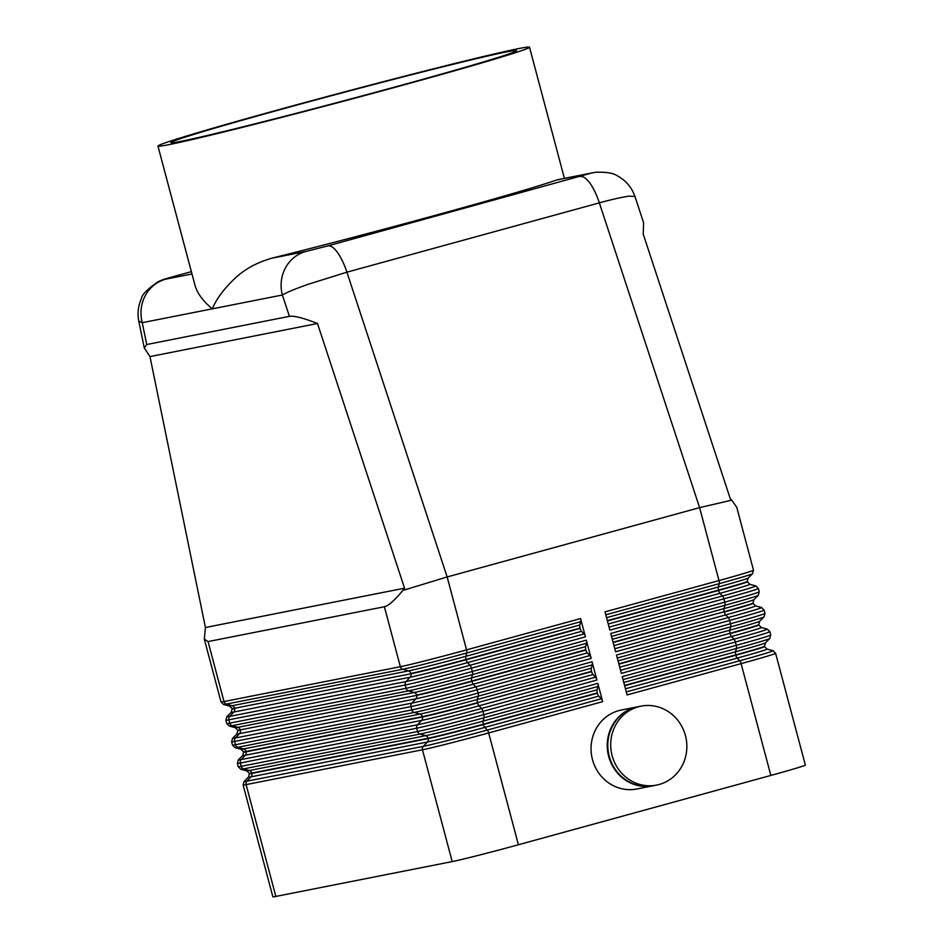 <?xml version="1.0" encoding="UTF-8"?>
<svg xmlns="http://www.w3.org/2000/svg" width="944" height="944" viewBox="0 0 944 944"><rect width="100%" height="100%" fill="white"/><g stroke="black" fill="none" stroke-linecap="round" stroke-linejoin="round"><path stroke-width="1.42" d="M191.974 273.972L165.637 279.176A35.766 33.772 78.8 0 0 145.293 295.625A35.766 33.772 78.8 0 0 142.249 322.683L282.386 295C286.905 292.357 295.366 288.829 307.768 284.415L346.908 272.179A35.766 11.765 -105.4 0 0 337.504 252.485A35.766 11.765 -105.4 0 0 327.922 245.877L305.762 251.505L271.801 258.208C257.264 262.373 245.192 268.898 235.599 277.784C224.259 288.345 216.506 298.693 212.317 308.841C203.243 301.313 197.508 293.631 195.125 285.784L157.943 146.06A192.246 4.366 -14.9 0 0 405.885 84.358A192.246 4.366 -14.9 0 0 529.513 47.2A192.246 4.366 -14.9 0 0 281.572 108.914A192.246 4.366 -14.9 0 0 157.943 146.06M289.407 316.346C294.032 315.603 303.402 317.986 317.491 323.497L404.539 588.183L402.793 590.46L447.149 576.949L346.908 272.179L599.346 202.866C612.68 199.231 622.674 196.989 629.306 196.14L634.97 196.494L643.596 222.725L643.218 234.065L730.278 498.751L731.753 500.143L699.598 507.636L447.149 576.949L466.56 649.873A53.655 1.215 165.1 0 1 426.924 660.363A53.655 1.215 165.1 0 1 400.35 666.712L223.999 701.545A53.655 1.215 165.1 0 1 221.014 701.923L204.293 639.076L205.426 627.512L149.978 356.584L144.267 347.947L146.721 344.525L289.407 316.346L282.386 295A35.766 33.772 -101.2 0 1 285.43 267.943A35.766 33.772 -101.2 0 1 305.762 251.505M144.267 347.947L138.756 321.043L142.249 322.683L146.721 344.525M637.802 706.773A40.238 37.984 78.8 0 0 637.507 706.832A40.238 37.984 78.8 0 0 634.97 707.434A40.238 37.984 78.8 0 0 608.325 755.023A40.238 37.984 78.8 0 0 653.106 785.786A40.238 37.984 78.8 0 0 653.39 785.727M637.507 706.832L621.317 710.03A40.238 37.984 78.8 0 0 618.78 710.631A40.238 37.984 78.8 0 0 592.136 758.221A40.238 37.984 78.8 0 0 636.917 788.983L653.106 785.786M659.124 784.499A40.238 37.984 78.8 0 0 685.757 736.91A40.238 37.984 78.8 0 0 640.976 706.147A40.238 37.984 78.8 0 0 638.439 706.749A40.238 37.984 78.8 0 0 611.795 754.339A40.238 37.984 78.8 0 0 656.576 785.101A40.238 37.984 78.8 0 0 659.124 784.499M640.976 706.147L638.085 706.726A40.238 37.984 78.8 0 0 635.548 707.316A40.238 37.984 78.8 0 0 608.904 754.917A40.238 37.984 78.8 0 0 653.685 785.668L656.576 785.101M598.107 685.12A3.575 1.18 74.6 0 1 598.024 686.465L597.08 689.804A3.575 1.18 -105.4 0 0 596.997 691.15A3.575 1.18 -105.4 0 0 597.304 692.908L597.387 693.238A3.575 1.18 -105.4 0 0 598 694.937A3.575 1.18 -105.4 0 0 598.767 696.117L601.293 698.772A3.575 1.18 74.6 0 1 602.048 699.952A3.575 1.18 74.6 0 1 602.673 701.64L597.8 683.362A3.575 1.18 74.6 0 1 598.107 685.12M243.115 784.995L272.863 896.8A53.655 1.215 -14.9 0 0 275.849 896.422L246.101 784.617A3.575 3.375 -101.2 0 1 246.939 781.184A51.861 1.18 165.1 0 1 244.071 781.49L243.115 784.995A53.655 1.215 -14.9 0 0 246.101 784.617L422.452 749.784A53.655 1.215 -14.9 0 0 449.037 743.435A53.655 1.215 -14.9 0 0 488.662 732.945L602.673 701.64M598.767 696.117L484.756 727.423A46.492 1.05 -14.9 0 1 427.384 742.019L423.29 746.35A3.575 3.375 -101.2 0 0 422.452 749.784L452.2 861.589A53.655 1.215 -14.9 0 0 478.785 855.24A53.655 1.215 -14.9 0 0 518.409 844.75L488.662 732.945A3.575 1.18 -105.4 0 0 488.048 731.246A3.575 1.18 -105.4 0 0 487.293 730.066A51.861 1.18 165.1 0 1 423.29 746.35L246.939 781.184L251.021 776.841L427.384 742.019A3.575 3.375 78.8 0 0 428.21 738.574L251.859 773.407A44.71 1.015 165.1 0 1 249.369 773.726L249.287 773.396A44.71 1.015 -14.9 0 0 251.777 773.077L428.128 738.243A44.71 1.015 -14.9 0 0 483.293 724.213L597.304 692.908M770.847 775.437A53.655 1.215 -14.9 0 0 800.323 766.953A53.655 1.215 -14.9 0 0 805.35 765.065L775.602 653.272A53.655 1.215 -14.9 0 1 770.575 655.16A53.655 1.215 -14.9 0 1 741.099 663.632L770.847 775.437L518.409 844.75M402.793 590.46C394.627 600.36 388.503 605.788 384.397 606.744L208.046 641.578L204.293 639.076M592.36 663.526A3.575 1.18 74.6 0 1 592.277 664.871L591.333 668.21A3.575 1.18 -105.4 0 0 591.251 669.556A3.575 1.18 -105.4 0 0 591.558 671.314L591.64 671.644A3.575 1.18 -105.4 0 0 592.254 673.343A3.575 1.18 -105.4 0 0 593.021 674.523L595.546 677.167A3.575 1.18 74.6 0 1 596.301 678.347A3.575 1.18 74.6 0 1 596.927 680.046L592.053 661.768A3.575 1.18 74.6 0 1 592.36 663.526M586.613 641.92A3.575 1.18 74.6 0 1 586.531 643.277L585.587 646.605A3.575 1.18 -105.4 0 0 585.504 647.962A3.575 1.18 -105.4 0 0 585.811 649.72L585.894 650.05A3.575 1.18 -105.4 0 0 586.507 651.738A3.575 1.18 -105.4 0 0 587.274 652.918L589.799 655.573A3.575 1.18 74.6 0 1 590.555 656.753A3.575 1.18 74.6 0 1 591.18 658.452L586.307 640.162A3.575 1.18 74.6 0 1 586.613 641.92M580.867 620.326A3.575 1.18 74.6 0 1 580.784 621.671L579.84 625.011A3.575 1.18 -105.4 0 0 579.758 626.356A3.575 1.18 -105.4 0 0 580.064 628.114L580.147 628.444A3.575 1.18 -105.4 0 0 580.761 630.144A3.575 1.18 -105.4 0 0 581.528 631.324L584.053 633.979A3.575 1.18 74.6 0 1 584.808 635.159A3.575 1.18 74.6 0 1 585.433 636.858L580.56 618.568A3.575 1.18 74.6 0 1 580.867 620.326M605.777 614.815L719.222 583.663A51.861 1.18 -14.9 0 0 752.545 573.704L753.501 570.188L736.78 507.341L731.753 500.143M558.116 179.62L556.818 179.962A192.246 4.366 165.1 0 1 440.364 213.934A192.246 4.366 165.1 0 1 271.801 258.208M285.902 108.053A178.829 4.059 165.1 0 1 516.545 50.646A178.829 4.059 165.1 0 1 401.542 85.208A178.829 4.059 165.1 0 1 170.899 142.615A178.829 4.059 165.1 0 1 285.902 108.053M593.87 172.563A35.766 33.772 78.8 0 0 593.044 172.717A35.766 33.772 78.8 0 0 592.915 172.74A35.766 33.772 78.8 0 0 590.779 173.248L327.922 245.877M580.359 176.563A35.766 11.765 -105.4 0 1 589.953 183.183A35.766 11.765 -105.4 0 1 599.346 202.866L699.598 507.636L718.998 580.56L604.998 611.865L609.859 630.144L723.859 598.85A3.575 1.18 -105.4 0 0 723.246 597.151A3.575 1.18 -105.4 0 0 722.49 595.971L609.045 627.111M611.523 636.409L724.968 605.269A51.861 1.18 -14.9 0 0 758.292 595.298L759.247 591.794L758.362 588.478A53.655 1.215 -14.9 0 1 753.336 590.366A53.655 1.215 -14.9 0 1 723.859 598.85L724.744 602.154L610.744 633.459L615.606 651.749L729.606 620.444L730.491 623.76L616.491 655.053L621.353 673.343L735.352 642.038L736.237 645.354L622.238 676.659L627.099 694.937L741.099 663.632A3.575 1.18 -105.4 0 0 740.485 661.945A3.575 1.18 -105.4 0 0 739.73 660.765L626.285 691.905M452.2 861.589L275.849 896.422M205.426 627.512L404.539 588.183M317.491 323.497L149.978 356.584M597.08 689.804L483.08 721.098A46.492 1.05 165.1 0 1 425.697 735.695L249.346 770.528A46.492 1.05 165.1 0 1 246.797 770.894L240.826 769.277A51.861 1.18 -14.9 0 0 243.658 768.876L420.021 734.043A51.861 1.18 -14.9 0 0 484.012 717.77A3.575 1.18 -105.4 0 0 484.107 716.425A3.575 1.18 -105.4 0 0 483.8 714.667L482.915 711.351L596.927 680.046M601.293 698.772L487.293 730.066L484.756 727.423A3.575 1.18 74.6 0 1 484.001 726.243A3.575 1.18 74.6 0 1 483.387 724.544L483.293 724.213A3.575 1.18 -105.4 0 1 482.986 722.455A3.575 1.18 -105.4 0 1 483.08 721.098L484.012 717.77L598.024 686.465M249.369 773.726L248.461 777.124A46.492 1.05 -14.9 0 0 251.021 776.841A3.575 3.375 78.8 0 0 251.859 773.407L251.777 773.077A3.575 3.375 -101.2 0 0 249.346 770.528L243.658 768.876A3.575 3.375 -101.2 0 1 241.239 766.327A53.655 1.215 165.1 0 1 238.254 766.717L237.369 763.401A53.655 1.215 -14.9 0 0 240.354 763.023A3.575 3.375 -101.2 0 1 241.192 759.578A51.861 1.18 165.1 0 1 238.325 759.896L237.369 763.401M597.387 693.238L483.387 724.544A44.71 1.015 165.1 0 1 428.21 738.574L428.128 738.243A3.575 3.375 -101.2 0 0 425.697 735.695L420.021 734.043A3.575 3.375 -101.2 0 1 417.59 731.506L241.239 766.327L240.354 763.023L416.705 728.19A53.655 1.215 -14.9 0 0 443.291 721.841A53.655 1.215 -14.9 0 0 482.915 711.351A3.575 1.18 -105.4 0 0 482.301 709.652A3.575 1.18 -105.4 0 0 481.546 708.472A51.861 1.18 165.1 0 1 417.543 724.756L241.192 759.578L245.275 755.247L421.638 720.414A3.575 3.375 78.8 0 0 422.464 716.98L246.113 751.802A44.71 1.015 165.1 0 1 243.623 752.12L243.54 751.79A44.71 1.015 -14.9 0 0 246.03 751.483L422.381 716.649A44.71 1.015 -14.9 0 0 477.546 702.619L591.558 671.314M623.016 679.609L736.462 648.457A51.861 1.18 -14.9 0 0 769.785 638.486L770.741 634.982A53.655 1.215 165.1 0 1 765.702 636.87A53.655 1.215 165.1 0 1 736.237 645.354A3.575 1.18 74.6 0 1 736.544 647.112A3.575 1.18 74.6 0 1 736.462 648.457L735.518 651.797L623.783 682.477M624.562 685.427L735.73 654.9A44.71 1.015 -14.9 0 0 764.487 646.262L764.569 646.593A44.71 1.015 165.1 0 1 735.824 655.23L624.657 685.757M769.785 638.486L765.395 642.852A46.492 1.05 165.1 0 1 735.518 651.797A3.575 1.18 74.6 0 0 735.435 653.142A3.575 1.18 74.6 0 0 735.73 654.9L735.824 655.23A3.575 1.18 -105.4 0 0 736.438 656.93A3.575 1.18 -105.4 0 0 737.193 658.11A46.492 1.05 -14.9 0 0 767.047 649.094L764.569 646.593M589.799 655.573L475.8 686.878A51.861 1.18 165.1 0 1 411.796 703.15L235.445 737.984L239.528 733.653A3.575 3.375 78.8 0 0 240.366 730.208A44.71 1.015 165.1 0 1 237.876 730.526L236.968 733.936A46.492 1.05 -14.9 0 0 239.528 733.653L415.891 698.82L411.796 703.15A3.575 3.375 78.8 0 0 410.959 706.596A53.655 1.215 -14.9 0 0 437.544 700.247A53.655 1.215 -14.9 0 0 477.168 689.757L591.18 658.452M410.959 706.596L411.844 709.9L235.493 744.733A53.655 1.215 165.1 0 1 232.507 745.111L231.622 741.807A53.655 1.215 -14.9 0 0 234.608 741.429L410.959 706.596M592.053 661.768L478.053 693.061A53.655 1.215 165.1 0 1 438.417 703.551A53.655 1.215 165.1 0 1 411.844 709.9A3.575 3.375 -101.2 0 0 414.274 712.449L419.95 714.101A3.575 3.375 -101.2 0 1 422.381 716.649L422.464 716.98A44.71 1.015 165.1 0 0 477.64 702.938A3.575 1.18 74.6 0 0 478.254 704.637A3.575 1.18 74.6 0 0 479.009 705.817L593.021 674.523M591.333 668.21L477.334 699.504A46.492 1.05 165.1 0 1 419.95 714.101L243.599 748.934A46.492 1.05 165.1 0 1 241.05 749.288L235.08 747.683A51.861 1.18 -14.9 0 0 237.912 747.282A3.575 3.375 -101.2 0 1 235.493 744.733L234.608 741.429A3.575 3.375 78.8 0 1 235.445 737.984A51.861 1.18 165.1 0 1 232.578 738.302L231.622 741.807M584.053 633.979L470.053 665.272A51.861 1.18 165.1 0 1 406.05 681.556L229.699 716.39L233.782 712.047A3.575 3.375 78.8 0 0 234.619 708.614A44.71 1.015 165.1 0 1 232.13 708.932L231.221 712.331A46.492 1.05 -14.9 0 0 233.782 712.047L410.144 677.226L406.05 681.556A3.575 3.375 78.8 0 0 405.212 685.002A53.655 1.215 -14.9 0 0 431.797 678.642A53.655 1.215 -14.9 0 0 471.422 668.151L585.433 636.858M405.212 685.002L406.097 688.306L229.746 723.139A53.655 1.215 165.1 0 1 226.761 723.517L225.876 720.213A53.655 1.215 -14.9 0 0 228.861 719.824L405.212 685.002M586.307 640.162L472.307 671.467A53.655 1.215 165.1 0 1 432.671 681.957A53.655 1.215 165.1 0 1 406.097 688.306A3.575 3.375 -101.2 0 0 408.528 690.855L414.204 692.507A3.575 3.375 -101.2 0 1 416.634 695.055A44.71 1.015 -14.9 0 0 471.799 681.013L585.811 649.72M585.587 646.605L471.587 677.91A46.492 1.05 165.1 0 1 414.204 692.507L237.853 727.34A46.492 1.05 165.1 0 1 235.304 727.694L229.333 726.089A51.861 1.18 -14.9 0 0 232.165 725.688A3.575 3.375 -101.2 0 1 229.746 723.139L228.861 719.824A3.575 3.375 78.8 0 1 229.699 716.39A51.861 1.18 165.1 0 1 226.831 716.697L225.876 720.213M384.397 606.744L400.35 666.712A3.575 3.375 -101.2 0 0 402.781 669.261L408.457 670.913A3.575 3.375 -101.2 0 1 410.888 673.45A44.71 1.015 -14.9 0 0 466.053 659.419L580.064 628.114M579.84 625.011L465.84 656.316A46.492 1.05 165.1 0 1 408.457 670.913L232.106 705.734A46.492 1.05 165.1 0 1 229.569 706.1L223.586 704.495A51.861 1.18 -14.9 0 0 226.418 704.082A3.575 3.375 -101.2 0 1 223.999 701.545L208.046 641.578M243.623 752.12L242.714 755.53A46.492 1.05 -14.9 0 0 245.275 755.247A3.575 3.375 78.8 0 0 246.113 751.802L246.03 751.483A3.575 3.375 -101.2 0 0 243.599 748.934L237.912 747.282L414.274 712.449A51.861 1.18 -14.9 0 0 478.266 696.176A3.575 1.18 -105.4 0 0 478.36 694.819A3.575 1.18 -105.4 0 0 478.053 693.061L477.168 689.757A3.575 1.18 74.6 0 0 476.555 688.058A3.575 1.18 74.6 0 0 475.8 686.878L473.263 684.223L587.274 652.918M591.64 671.644L477.546 702.619A3.575 1.18 -105.4 0 1 477.239 700.861A3.575 1.18 -105.4 0 1 477.334 699.504L478.266 696.176L592.277 664.871M595.546 677.167L481.546 708.472L479.009 705.817A46.492 1.05 -14.9 0 1 421.638 720.414L417.543 724.756A3.575 3.375 -101.2 0 0 416.705 728.19L417.59 731.506A53.655 1.215 165.1 0 0 444.164 725.145A53.655 1.215 165.1 0 0 483.8 714.667L597.8 683.362M237.876 730.526L237.794 730.196A44.71 1.015 -14.9 0 0 240.283 729.877A3.575 3.375 -101.2 0 0 237.853 727.34L232.165 725.688L408.528 690.855A51.861 1.18 -14.9 0 0 472.519 674.571A3.575 1.18 -105.4 0 0 472.614 673.225A3.575 1.18 -105.4 0 0 472.307 671.467L471.422 668.151A3.575 1.18 74.6 0 0 470.808 666.464A3.575 1.18 74.6 0 0 470.053 665.272L467.516 662.629L581.528 631.324M585.894 650.05L471.894 681.344A44.71 1.015 165.1 0 1 416.717 695.374A3.575 3.375 78.8 0 1 415.891 698.82A46.492 1.05 -14.9 0 0 473.263 684.223A3.575 1.18 74.6 0 1 472.507 683.043A3.575 1.18 74.6 0 1 471.894 681.344L471.799 681.013A3.575 1.18 -105.4 0 1 471.493 679.255A3.575 1.18 -105.4 0 1 471.587 677.91L472.519 674.571L586.531 643.277M240.283 729.877L416.717 695.374L240.283 729.877M232.13 708.932L232.047 708.602A44.71 1.015 -14.9 0 0 234.537 708.283A3.575 3.375 -101.2 0 0 232.106 705.734L226.418 704.082L402.781 669.261A51.861 1.18 -14.9 0 0 466.773 652.977A3.575 1.18 -105.4 0 0 466.867 651.631A3.575 1.18 -105.4 0 0 466.56 649.873L580.56 618.568M580.147 628.444L466.147 659.75A44.71 1.015 165.1 0 1 410.97 673.78A3.575 3.375 78.8 0 1 410.144 677.226A46.492 1.05 -14.9 0 0 467.516 662.629A3.575 1.18 74.6 0 1 466.761 661.449A3.575 1.18 74.6 0 1 466.147 659.75L466.053 659.419A3.575 1.18 -105.4 0 1 465.746 657.661A3.575 1.18 -105.4 0 1 465.84 656.316L466.773 652.977L580.784 621.671M234.537 708.283L410.97 673.78L234.537 708.283M617.27 658.003L730.715 626.863A51.861 1.18 -14.9 0 0 764.038 616.892L764.994 613.388A53.655 1.215 165.1 0 1 759.955 615.276A53.655 1.215 165.1 0 1 730.491 623.76A3.575 1.18 74.6 0 1 730.798 625.518A3.575 1.18 74.6 0 1 730.715 626.863L729.771 630.203L618.037 660.871M769.856 631.666L767.283 629.105A51.861 1.18 165.1 0 1 733.984 639.159A3.575 1.18 -105.4 0 1 734.739 640.339A3.575 1.18 -105.4 0 1 735.352 642.038A53.655 1.215 -14.9 0 0 764.829 633.554A53.655 1.215 -14.9 0 0 769.856 631.666L770.741 634.982M618.816 663.821L729.983 633.306A44.71 1.015 -14.9 0 0 758.74 624.668L758.823 624.987A44.71 1.015 165.1 0 1 730.078 633.636A3.575 1.18 -105.4 0 0 730.691 635.336A3.575 1.18 -105.4 0 0 731.447 636.516L733.984 639.159L620.538 670.311M764.038 616.892L759.649 621.258A46.492 1.05 165.1 0 1 729.771 630.203A3.575 1.18 74.6 0 0 729.688 631.548A3.575 1.18 74.6 0 0 729.983 633.306L618.91 664.151M759.247 591.794A53.655 1.215 165.1 0 1 754.209 593.682A53.655 1.215 165.1 0 1 724.744 602.154A3.575 1.18 74.6 0 1 725.051 603.912A3.575 1.18 74.6 0 1 724.968 605.269L724.024 608.597L612.29 639.277M764.109 610.072L761.537 607.511A51.861 1.18 165.1 0 1 728.237 617.565A3.575 1.18 -105.4 0 1 728.992 618.745A3.575 1.18 -105.4 0 1 729.606 620.444A53.655 1.215 -14.9 0 0 759.082 611.96A53.655 1.215 -14.9 0 0 764.109 610.072L764.994 613.388M613.069 642.227L724.237 611.712A44.71 1.015 -14.9 0 0 752.993 603.063L753.076 603.393A44.71 1.015 165.1 0 1 724.331 612.031A3.575 1.18 -105.4 0 0 724.945 613.73A3.575 1.18 -105.4 0 0 725.7 614.91L728.237 617.565L614.792 648.705M758.292 595.298L753.902 599.664A46.492 1.05 165.1 0 1 724.024 608.597A3.575 1.18 74.6 0 0 723.942 609.954A3.575 1.18 74.6 0 0 724.237 611.712L613.163 642.557M753.501 570.188A53.655 1.215 165.1 0 1 748.462 572.076A53.655 1.215 165.1 0 1 718.998 580.56A3.575 1.18 74.6 0 1 719.304 582.318A3.575 1.18 74.6 0 1 719.222 583.663L718.278 587.003L606.544 617.683M607.322 620.633L718.49 590.106A44.71 1.015 -14.9 0 0 747.247 581.469L747.329 581.799A44.71 1.015 165.1 0 1 718.585 590.437L607.417 620.963M752.545 573.704L748.155 578.07A46.492 1.05 165.1 0 1 718.278 587.003A3.575 1.18 74.6 0 0 718.195 588.348A3.575 1.18 74.6 0 0 718.49 590.106L718.585 590.437A3.575 1.18 -105.4 0 0 719.198 592.136A3.575 1.18 -105.4 0 0 719.953 593.316A46.492 1.05 -14.9 0 0 749.807 584.301L747.329 581.799M556.818 179.962L590.779 173.248M608.219 623.996L719.953 593.316L722.49 595.971A51.861 1.18 165.1 0 0 755.79 585.905L758.362 588.478M613.966 645.59L725.7 614.91A46.492 1.05 -14.9 0 0 755.554 605.895L753.076 603.393M619.712 667.196L731.447 636.516A46.492 1.05 -14.9 0 0 761.301 627.489L758.823 624.987M625.459 688.79L737.193 658.11L739.73 660.765A51.861 1.18 165.1 0 0 773.03 650.699L775.602 653.272M165.637 279.176L176.044 275.872A35.766 11.765 -105.4 0 0 175.785 275.931C159.784 280.604 166.604 278.256 158.391 281.583C147.429 289.1 141.777 294.799 141.423 298.682C138.166 305.856 137.281 313.314 138.756 321.043M176.044 275.872L191.361 271.66L175.773 275.931M564.406 178.369L529.513 47.2M593.044 172.717L557.939 179.655M748.155 578.07L747.247 581.469M755.79 585.905L749.807 584.301M753.902 599.664L752.993 603.063M761.537 607.511L755.554 605.895M759.649 621.258L758.74 624.668M767.283 629.105L761.301 627.489M232.047 708.602L229.569 706.1M231.221 712.331L226.831 716.697M223.586 704.495L221.014 701.923M237.794 730.196L235.304 727.694M236.968 733.936L232.578 738.302M229.333 726.089L226.761 723.517M243.54 751.79L241.05 749.288M242.714 755.53L238.325 759.896M235.08 747.683L232.507 745.111M765.395 642.852L764.487 646.262M773.03 650.699L767.047 649.094M249.287 773.396L246.797 770.894M248.461 777.124L244.071 781.49M240.826 769.277L238.254 766.717M592.915 172.74L595.723 172.268C606.591 171.879 614.001 173.189 617.966 176.198C626.191 180.835 631.843 187.608 634.934 196.517"/></g></svg>
